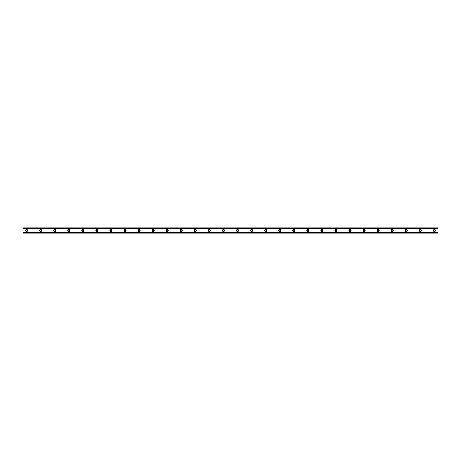 <?xml version="1.0" encoding="UTF-8"?>
<svg xmlns="http://www.w3.org/2000/svg" width="461" height="461" viewBox="0 0 461 461"><rect width="100%" height="100%" fill="white"/><g stroke="black" fill="none" stroke-linecap="round" stroke-linejoin="round"><path stroke-width="0.35" stroke-dasharray="2.31 1.73" d="M26.565 231.117A0.617 0.617 0 0 1 25.949 230.5A0.617 0.617 0 0 1 26.565 229.883A0.617 0.617 0 0 1 27.182 230.5A0.617 0.617 0 0 1 26.565 231.117M434.435 231.117A0.617 0.617 0 0 1 433.818 230.5A0.617 0.617 0 0 1 434.435 229.883A0.617 0.617 0 0 1 435.051 230.5A0.617 0.617 0 0 1 434.435 231.117M420.369 231.117A0.617 0.617 0 0 1 419.752 230.5A0.617 0.617 0 0 1 420.369 229.883A0.617 0.617 0 0 1 420.985 230.5A0.617 0.617 0 0 1 420.369 231.117M406.302 231.117A0.617 0.617 0 0 1 405.692 230.5A0.617 0.617 0 0 1 406.302 229.883A0.617 0.617 0 0 1 406.919 230.5A0.617 0.617 0 0 1 406.302 231.117M392.242 231.117A0.617 0.617 0 0 1 391.625 230.5A0.617 0.617 0 0 1 392.242 229.883A0.617 0.617 0 0 1 392.858 230.5A0.617 0.617 0 0 1 392.242 231.117M378.176 231.117A0.617 0.617 0 0 1 377.559 230.5A0.617 0.617 0 0 1 378.176 229.883A0.617 0.617 0 0 1 378.792 230.5A0.617 0.617 0 0 1 378.176 231.117M364.109 231.117A0.617 0.617 0 0 1 363.498 230.5A0.617 0.617 0 0 1 364.109 229.883A0.617 0.617 0 0 1 364.726 230.5A0.617 0.617 0 0 1 364.109 231.117M350.049 231.117A0.617 0.617 0 0 1 349.432 230.5A0.617 0.617 0 0 1 350.049 229.883A0.617 0.617 0 0 1 350.665 230.5A0.617 0.617 0 0 1 350.049 231.117M335.983 231.117A0.617 0.617 0 0 1 335.366 230.5A0.617 0.617 0 0 1 335.983 229.883A0.617 0.617 0 0 1 336.599 230.5A0.617 0.617 0 0 1 335.983 231.117M321.916 231.117A0.617 0.617 0 0 1 321.305 230.5A0.617 0.617 0 0 1 321.916 229.883A0.617 0.617 0 0 1 322.533 230.5A0.617 0.617 0 0 1 321.916 231.117M307.856 231.117A0.617 0.617 0 0 1 307.239 230.5A0.617 0.617 0 0 1 307.856 229.883A0.617 0.617 0 0 1 308.472 230.5A0.617 0.617 0 0 1 307.856 231.117M293.79 231.117A0.617 0.617 0 0 1 293.173 230.5A0.617 0.617 0 0 1 293.79 229.883A0.617 0.617 0 0 1 294.406 230.5A0.617 0.617 0 0 1 293.79 231.117M279.723 231.117A0.617 0.617 0 0 1 279.112 230.5A0.617 0.617 0 0 1 279.723 229.883A0.617 0.617 0 0 1 280.34 230.5A0.617 0.617 0 0 1 279.723 231.117M265.663 231.117A0.617 0.617 0 0 1 265.046 230.5A0.617 0.617 0 0 1 265.663 229.883A0.617 0.617 0 0 1 266.274 230.5A0.617 0.617 0 0 1 265.663 231.117M251.597 231.117A0.617 0.617 0 0 1 250.98 230.5A0.617 0.617 0 0 1 251.597 229.883A0.617 0.617 0 0 1 252.213 230.5A0.617 0.617 0 0 1 251.597 231.117M237.53 231.117A0.617 0.617 0 0 1 236.919 230.5A0.617 0.617 0 0 1 237.53 229.883A0.617 0.617 0 0 1 238.147 230.5A0.617 0.617 0 0 1 237.53 231.117M223.47 231.117A0.617 0.617 0 0 1 222.853 230.5A0.617 0.617 0 0 1 223.47 229.883A0.617 0.617 0 0 1 224.081 230.5A0.617 0.617 0 0 1 223.47 231.117M209.403 231.117A0.617 0.617 0 0 1 208.787 230.5A0.617 0.617 0 0 1 209.403 229.883A0.617 0.617 0 0 1 210.02 230.5A0.617 0.617 0 0 1 209.403 231.117M195.337 231.117A0.617 0.617 0 0 1 194.726 230.5A0.617 0.617 0 0 1 195.337 229.883A0.617 0.617 0 0 1 195.954 230.5A0.617 0.617 0 0 1 195.337 231.117M181.277 231.117A0.617 0.617 0 0 1 180.66 230.5A0.617 0.617 0 0 1 181.277 229.883A0.617 0.617 0 0 1 181.888 230.5A0.617 0.617 0 0 1 181.277 231.117M167.21 231.117A0.617 0.617 0 0 1 166.594 230.5A0.617 0.617 0 0 1 167.21 229.883A0.617 0.617 0 0 1 167.827 230.5A0.617 0.617 0 0 1 167.21 231.117M153.144 231.117A0.617 0.617 0 0 1 152.528 230.5A0.617 0.617 0 0 1 153.144 229.883A0.617 0.617 0 0 1 153.761 230.5A0.617 0.617 0 0 1 153.144 231.117M139.084 231.117A0.617 0.617 0 0 1 138.467 230.5A0.617 0.617 0 0 1 139.084 229.883A0.617 0.617 0 0 1 139.695 230.5A0.617 0.617 0 0 1 139.084 231.117M125.017 231.117A0.617 0.617 0 0 1 124.401 230.5A0.617 0.617 0 0 1 125.017 229.883A0.617 0.617 0 0 1 125.634 230.5A0.617 0.617 0 0 1 125.017 231.117M110.951 231.117A0.617 0.617 0 0 1 110.335 230.5A0.617 0.617 0 0 1 110.951 229.883A0.617 0.617 0 0 1 111.568 230.5A0.617 0.617 0 0 1 110.951 231.117M96.891 231.117A0.617 0.617 0 0 1 96.274 230.5A0.617 0.617 0 0 1 96.891 229.883A0.617 0.617 0 0 1 97.502 230.5A0.617 0.617 0 0 1 96.891 231.117M82.824 231.117A0.617 0.617 0 0 1 82.208 230.5A0.617 0.617 0 0 1 82.824 229.883A0.617 0.617 0 0 1 83.441 230.5A0.617 0.617 0 0 1 82.824 231.117M68.758 231.117A0.617 0.617 0 0 1 68.142 230.5A0.617 0.617 0 0 1 68.758 229.883A0.617 0.617 0 0 1 69.375 230.5A0.617 0.617 0 0 1 68.758 231.117M54.698 231.117A0.617 0.617 0 0 1 54.081 230.5A0.617 0.617 0 0 1 54.698 229.883A0.617 0.617 0 0 1 55.308 230.5A0.617 0.617 0 0 1 54.698 231.117M40.631 231.117A0.617 0.617 0 0 1 40.015 230.5A0.617 0.617 0 0 1 40.631 229.883A0.617 0.617 0 0 1 41.248 230.5A0.617 0.617 0 0 1 40.631 231.117M23.05 232.436L437.95 232.436L437.95 232.753L23.05 232.724L437.95 232.436M26.565 229.445A1.055 1.055 0 0 0 25.511 230.5A1.055 1.055 0 0 0 26.565 231.555A1.055 1.055 0 0 0 27.62 230.5A1.055 1.055 0 0 0 26.565 229.445M434.435 229.445A1.055 1.055 0 0 0 433.38 230.5A1.055 1.055 0 0 0 434.435 231.555A1.055 1.055 0 0 0 435.489 230.5A1.055 1.055 0 0 0 434.435 229.445M420.369 229.445A1.055 1.055 0 0 0 419.314 230.5A1.055 1.055 0 0 0 420.369 231.555A1.055 1.055 0 0 0 421.423 230.5A1.055 1.055 0 0 0 420.369 229.445M406.302 229.445A1.055 1.055 0 0 0 405.248 230.5A1.055 1.055 0 0 0 406.302 231.555A1.055 1.055 0 0 0 407.363 230.5A1.055 1.055 0 0 0 406.302 229.445M392.242 229.445A1.055 1.055 0 0 0 391.187 230.5A1.055 1.055 0 0 0 392.242 231.555A1.055 1.055 0 0 0 393.296 230.5A1.055 1.055 0 0 0 392.242 229.445M378.176 229.445A1.055 1.055 0 0 0 377.121 230.5A1.055 1.055 0 0 0 378.176 231.555A1.055 1.055 0 0 0 379.23 230.5A1.055 1.055 0 0 0 378.176 229.445M364.109 229.445A1.055 1.055 0 0 0 363.055 230.5A1.055 1.055 0 0 0 364.109 231.555A1.055 1.055 0 0 0 365.164 230.5A1.055 1.055 0 0 0 364.109 229.445M350.049 229.445A1.055 1.055 0 0 0 348.994 230.5A1.055 1.055 0 0 0 350.049 231.555A1.055 1.055 0 0 0 351.103 230.5A1.055 1.055 0 0 0 350.049 229.445M335.983 229.445A1.055 1.055 0 0 0 334.928 230.5A1.055 1.055 0 0 0 335.983 231.555A1.055 1.055 0 0 0 337.037 230.5A1.055 1.055 0 0 0 335.983 229.445M321.916 229.445A1.055 1.055 0 0 0 320.862 230.5A1.055 1.055 0 0 0 321.916 231.555A1.055 1.055 0 0 0 322.971 230.5A1.055 1.055 0 0 0 321.916 229.445M307.856 229.445A1.055 1.055 0 0 0 306.801 230.5A1.055 1.055 0 0 0 307.856 231.555A1.055 1.055 0 0 0 308.91 230.5A1.055 1.055 0 0 0 307.856 229.445M293.79 229.445A1.055 1.055 0 0 0 292.735 230.5A1.055 1.055 0 0 0 293.79 231.555A1.055 1.055 0 0 0 294.844 230.5A1.055 1.055 0 0 0 293.79 229.445M279.723 229.445A1.055 1.055 0 0 0 278.669 230.5A1.055 1.055 0 0 0 279.723 231.555A1.055 1.055 0 0 0 280.778 230.5A1.055 1.055 0 0 0 279.723 229.445M265.663 229.445A1.055 1.055 0 0 0 264.608 230.5A1.055 1.055 0 0 0 265.663 231.555A1.055 1.055 0 0 0 266.717 230.5A1.055 1.055 0 0 0 265.663 229.445M251.597 229.445A1.055 1.055 0 0 0 250.542 230.5A1.055 1.055 0 0 0 251.597 231.555A1.055 1.055 0 0 0 252.651 230.5A1.055 1.055 0 0 0 251.597 229.445M237.53 229.445A1.055 1.055 0 0 0 236.476 230.5A1.055 1.055 0 0 0 237.53 231.555A1.055 1.055 0 0 0 238.585 230.5A1.055 1.055 0 0 0 237.53 229.445M223.47 229.445A1.055 1.055 0 0 0 222.415 230.5A1.055 1.055 0 0 0 223.47 231.555A1.055 1.055 0 0 0 224.524 230.5A1.055 1.055 0 0 0 223.47 229.445M209.403 229.445A1.055 1.055 0 0 0 208.349 230.5A1.055 1.055 0 0 0 209.403 231.555A1.055 1.055 0 0 0 210.458 230.5A1.055 1.055 0 0 0 209.403 229.445M195.337 229.445A1.055 1.055 0 0 0 194.283 230.5A1.055 1.055 0 0 0 195.337 231.555A1.055 1.055 0 0 0 196.392 230.5A1.055 1.055 0 0 0 195.337 229.445M181.277 229.445A1.055 1.055 0 0 0 180.222 230.5A1.055 1.055 0 0 0 181.277 231.555A1.055 1.055 0 0 0 182.331 230.5A1.055 1.055 0 0 0 181.277 229.445M167.21 229.445A1.055 1.055 0 0 0 166.156 230.5A1.055 1.055 0 0 0 167.21 231.555A1.055 1.055 0 0 0 168.265 230.5A1.055 1.055 0 0 0 167.21 229.445M153.144 229.445A1.055 1.055 0 0 0 152.09 230.5A1.055 1.055 0 0 0 153.144 231.555A1.055 1.055 0 0 0 154.199 230.5A1.055 1.055 0 0 0 153.144 229.445M139.084 229.445A1.055 1.055 0 0 0 138.029 230.5A1.055 1.055 0 0 0 139.084 231.555A1.055 1.055 0 0 0 140.138 230.5A1.055 1.055 0 0 0 139.084 229.445M125.017 229.445A1.055 1.055 0 0 0 123.963 230.5A1.055 1.055 0 0 0 125.017 231.555A1.055 1.055 0 0 0 126.072 230.5A1.055 1.055 0 0 0 125.017 229.445M110.951 229.445A1.055 1.055 0 0 0 109.897 230.5A1.055 1.055 0 0 0 110.951 231.555A1.055 1.055 0 0 0 112.006 230.5A1.055 1.055 0 0 0 110.951 229.445M96.891 229.445A1.055 1.055 0 0 0 95.836 230.5A1.055 1.055 0 0 0 96.891 231.555A1.055 1.055 0 0 0 97.945 230.5A1.055 1.055 0 0 0 96.891 229.445M82.824 229.445A1.055 1.055 0 0 0 81.77 230.5A1.055 1.055 0 0 0 82.824 231.555A1.055 1.055 0 0 0 83.879 230.5A1.055 1.055 0 0 0 82.824 229.445M68.758 229.445A1.055 1.055 0 0 0 67.704 230.5A1.055 1.055 0 0 0 68.758 231.555A1.055 1.055 0 0 0 69.813 230.5A1.055 1.055 0 0 0 68.758 229.445M54.698 229.445A1.055 1.055 0 0 0 53.637 230.5A1.055 1.055 0 0 0 54.698 231.555A1.055 1.055 0 0 0 55.752 230.5A1.055 1.055 0 0 0 54.698 229.445M40.631 229.445A1.055 1.055 0 0 0 39.577 230.5A1.055 1.055 0 0 0 40.631 231.555A1.055 1.055 0 0 0 41.686 230.5A1.055 1.055 0 0 0 40.631 229.445M437.95 228.039L23.05 228.039L23.05 232.961L437.95 232.961L437.95 227.861L23.05 228.039M23.05 228.276L437.95 228.247L437.95 228.564L23.05 228.276M437.95 232.961L23.05 232.961M23.05 232.753L437.95 232.753M23.05 228.247L437.95 228.247M23.05 228.564L437.95 228.564"/><path stroke-width="0.69" d="M26.565 231.117A0.617 0.617 0 0 1 25.949 230.5A0.617 0.617 0 0 1 26.565 229.883A0.617 0.617 0 0 1 27.182 230.5A0.617 0.617 0 0 1 26.565 231.117M434.435 231.117A0.617 0.617 0 0 1 433.818 230.5A0.617 0.617 0 0 1 434.435 229.883A0.617 0.617 0 0 1 435.051 230.5A0.617 0.617 0 0 1 434.435 231.117M420.369 231.117A0.617 0.617 0 0 1 419.752 230.5A0.617 0.617 0 0 1 420.369 229.883A0.617 0.617 0 0 1 420.985 230.5A0.617 0.617 0 0 1 420.369 231.117M406.302 231.117A0.617 0.617 0 0 1 405.692 230.5A0.617 0.617 0 0 1 406.302 229.883A0.617 0.617 0 0 1 406.919 230.5A0.617 0.617 0 0 1 406.302 231.117M392.242 231.117A0.617 0.617 0 0 1 391.625 230.5A0.617 0.617 0 0 1 392.242 229.883A0.617 0.617 0 0 1 392.858 230.5A0.617 0.617 0 0 1 392.242 231.117M378.176 231.117A0.617 0.617 0 0 1 377.559 230.5A0.617 0.617 0 0 1 378.176 229.883A0.617 0.617 0 0 1 378.792 230.5A0.617 0.617 0 0 1 378.176 231.117M364.109 231.117A0.617 0.617 0 0 1 363.498 230.5A0.617 0.617 0 0 1 364.109 229.883A0.617 0.617 0 0 1 364.726 230.5A0.617 0.617 0 0 1 364.109 231.117M350.049 231.117A0.617 0.617 0 0 1 349.432 230.5A0.617 0.617 0 0 1 350.049 229.883A0.617 0.617 0 0 1 350.665 230.5A0.617 0.617 0 0 1 350.049 231.117M335.983 231.117A0.617 0.617 0 0 1 335.366 230.5A0.617 0.617 0 0 1 335.983 229.883A0.617 0.617 0 0 1 336.599 230.5A0.617 0.617 0 0 1 335.983 231.117M321.916 231.117A0.617 0.617 0 0 1 321.305 230.5A0.617 0.617 0 0 1 321.916 229.883A0.617 0.617 0 0 1 322.533 230.5A0.617 0.617 0 0 1 321.916 231.117M307.856 231.117A0.617 0.617 0 0 1 307.239 230.5A0.617 0.617 0 0 1 307.856 229.883A0.617 0.617 0 0 1 308.472 230.5A0.617 0.617 0 0 1 307.856 231.117M293.79 231.117A0.617 0.617 0 0 1 293.173 230.5A0.617 0.617 0 0 1 293.79 229.883A0.617 0.617 0 0 1 294.406 230.5A0.617 0.617 0 0 1 293.79 231.117M279.723 231.117A0.617 0.617 0 0 1 279.112 230.5A0.617 0.617 0 0 1 279.723 229.883A0.617 0.617 0 0 1 280.34 230.5A0.617 0.617 0 0 1 279.723 231.117M265.663 231.117A0.617 0.617 0 0 1 265.046 230.5A0.617 0.617 0 0 1 265.663 229.883A0.617 0.617 0 0 1 266.274 230.5A0.617 0.617 0 0 1 265.663 231.117M251.597 231.117A0.617 0.617 0 0 1 250.98 230.5A0.617 0.617 0 0 1 251.597 229.883A0.617 0.617 0 0 1 252.213 230.5A0.617 0.617 0 0 1 251.597 231.117M237.53 231.117A0.617 0.617 0 0 1 236.919 230.5A0.617 0.617 0 0 1 237.53 229.883A0.617 0.617 0 0 1 238.147 230.5A0.617 0.617 0 0 1 237.53 231.117M223.47 231.117A0.617 0.617 0 0 1 222.853 230.5A0.617 0.617 0 0 1 223.47 229.883A0.617 0.617 0 0 1 224.081 230.5A0.617 0.617 0 0 1 223.47 231.117M209.403 231.117A0.617 0.617 0 0 1 208.787 230.5A0.617 0.617 0 0 1 209.403 229.883A0.617 0.617 0 0 1 210.02 230.5A0.617 0.617 0 0 1 209.403 231.117M195.337 231.117A0.617 0.617 0 0 1 194.726 230.5A0.617 0.617 0 0 1 195.337 229.883A0.617 0.617 0 0 1 195.954 230.5A0.617 0.617 0 0 1 195.337 231.117M181.277 231.117A0.617 0.617 0 0 1 180.66 230.5A0.617 0.617 0 0 1 181.277 229.883A0.617 0.617 0 0 1 181.888 230.5A0.617 0.617 0 0 1 181.277 231.117M167.21 231.117A0.617 0.617 0 0 1 166.594 230.5A0.617 0.617 0 0 1 167.21 229.883A0.617 0.617 0 0 1 167.827 230.5A0.617 0.617 0 0 1 167.21 231.117M153.144 231.117A0.617 0.617 0 0 1 152.528 230.5A0.617 0.617 0 0 1 153.144 229.883A0.617 0.617 0 0 1 153.761 230.5A0.617 0.617 0 0 1 153.144 231.117M139.084 231.117A0.617 0.617 0 0 1 138.467 230.5A0.617 0.617 0 0 1 139.084 229.883A0.617 0.617 0 0 1 139.695 230.5A0.617 0.617 0 0 1 139.084 231.117M125.017 231.117A0.617 0.617 0 0 1 124.401 230.5A0.617 0.617 0 0 1 125.017 229.883A0.617 0.617 0 0 1 125.634 230.5A0.617 0.617 0 0 1 125.017 231.117M110.951 231.117A0.617 0.617 0 0 1 110.335 230.5A0.617 0.617 0 0 1 110.951 229.883A0.617 0.617 0 0 1 111.568 230.5A0.617 0.617 0 0 1 110.951 231.117M96.891 231.117A0.617 0.617 0 0 1 96.274 230.5A0.617 0.617 0 0 1 96.891 229.883A0.617 0.617 0 0 1 97.502 230.5A0.617 0.617 0 0 1 96.891 231.117M82.824 231.117A0.617 0.617 0 0 1 82.208 230.5A0.617 0.617 0 0 1 82.824 229.883A0.617 0.617 0 0 1 83.441 230.5A0.617 0.617 0 0 1 82.824 231.117M68.758 231.117A0.617 0.617 0 0 1 68.142 230.5A0.617 0.617 0 0 1 68.758 229.883A0.617 0.617 0 0 1 69.375 230.5A0.617 0.617 0 0 1 68.758 231.117M54.698 231.117A0.617 0.617 0 0 1 54.081 230.5A0.617 0.617 0 0 1 54.698 229.883A0.617 0.617 0 0 1 55.308 230.5A0.617 0.617 0 0 1 54.698 231.117M40.631 231.117A0.617 0.617 0 0 1 40.015 230.5A0.617 0.617 0 0 1 40.631 229.883A0.617 0.617 0 0 1 41.248 230.5A0.617 0.617 0 0 1 40.631 231.117M26.565 229.445A1.055 1.055 0 0 0 25.511 230.5A1.055 1.055 0 0 0 26.565 231.555A1.055 1.055 0 0 0 27.62 230.5A1.055 1.055 0 0 0 26.565 229.445M434.435 229.445A1.055 1.055 0 0 0 433.38 230.5A1.055 1.055 0 0 0 434.435 231.555A1.055 1.055 0 0 0 435.489 230.5A1.055 1.055 0 0 0 434.435 229.445M420.369 229.445A1.055 1.055 0 0 0 419.314 230.5A1.055 1.055 0 0 0 420.369 231.555A1.055 1.055 0 0 0 421.423 230.5A1.055 1.055 0 0 0 420.369 229.445M406.302 229.445A1.055 1.055 0 0 0 405.248 230.5A1.055 1.055 0 0 0 406.302 231.555A1.055 1.055 0 0 0 407.363 230.5A1.055 1.055 0 0 0 406.302 229.445M392.242 229.445A1.055 1.055 0 0 0 391.187 230.5A1.055 1.055 0 0 0 392.242 231.555A1.055 1.055 0 0 0 393.296 230.5A1.055 1.055 0 0 0 392.242 229.445M378.176 229.445A1.055 1.055 0 0 0 377.121 230.5A1.055 1.055 0 0 0 378.176 231.555A1.055 1.055 0 0 0 379.23 230.5A1.055 1.055 0 0 0 378.176 229.445M364.109 229.445A1.055 1.055 0 0 0 363.055 230.5A1.055 1.055 0 0 0 364.109 231.555A1.055 1.055 0 0 0 365.164 230.5A1.055 1.055 0 0 0 364.109 229.445M350.049 229.445A1.055 1.055 0 0 0 348.994 230.5A1.055 1.055 0 0 0 350.049 231.555A1.055 1.055 0 0 0 351.103 230.5A1.055 1.055 0 0 0 350.049 229.445M335.983 229.445A1.055 1.055 0 0 0 334.928 230.5A1.055 1.055 0 0 0 335.983 231.555A1.055 1.055 0 0 0 337.037 230.5A1.055 1.055 0 0 0 335.983 229.445M321.916 229.445A1.055 1.055 0 0 0 320.862 230.5A1.055 1.055 0 0 0 321.916 231.555A1.055 1.055 0 0 0 322.971 230.5A1.055 1.055 0 0 0 321.916 229.445M307.856 229.445A1.055 1.055 0 0 0 306.801 230.5A1.055 1.055 0 0 0 307.856 231.555A1.055 1.055 0 0 0 308.91 230.5A1.055 1.055 0 0 0 307.856 229.445M293.79 229.445A1.055 1.055 0 0 0 292.735 230.5A1.055 1.055 0 0 0 293.79 231.555A1.055 1.055 0 0 0 294.844 230.5A1.055 1.055 0 0 0 293.79 229.445M279.723 229.445A1.055 1.055 0 0 0 278.669 230.5A1.055 1.055 0 0 0 279.723 231.555A1.055 1.055 0 0 0 280.778 230.5A1.055 1.055 0 0 0 279.723 229.445M265.663 229.445A1.055 1.055 0 0 0 264.608 230.5A1.055 1.055 0 0 0 265.663 231.555A1.055 1.055 0 0 0 266.717 230.5A1.055 1.055 0 0 0 265.663 229.445M251.597 229.445A1.055 1.055 0 0 0 250.542 230.5A1.055 1.055 0 0 0 251.597 231.555A1.055 1.055 0 0 0 252.651 230.5A1.055 1.055 0 0 0 251.597 229.445M237.53 229.445A1.055 1.055 0 0 0 236.476 230.5A1.055 1.055 0 0 0 237.53 231.555A1.055 1.055 0 0 0 238.585 230.5A1.055 1.055 0 0 0 237.53 229.445M223.47 229.445A1.055 1.055 0 0 0 222.415 230.5A1.055 1.055 0 0 0 223.47 231.555A1.055 1.055 0 0 0 224.524 230.5A1.055 1.055 0 0 0 223.47 229.445M209.403 229.445A1.055 1.055 0 0 0 208.349 230.5A1.055 1.055 0 0 0 209.403 231.555A1.055 1.055 0 0 0 210.458 230.5A1.055 1.055 0 0 0 209.403 229.445M195.337 229.445A1.055 1.055 0 0 0 194.283 230.5A1.055 1.055 0 0 0 195.337 231.555A1.055 1.055 0 0 0 196.392 230.5A1.055 1.055 0 0 0 195.337 229.445M181.277 229.445A1.055 1.055 0 0 0 180.222 230.5A1.055 1.055 0 0 0 181.277 231.555A1.055 1.055 0 0 0 182.331 230.5A1.055 1.055 0 0 0 181.277 229.445M167.21 229.445A1.055 1.055 0 0 0 166.156 230.5A1.055 1.055 0 0 0 167.21 231.555A1.055 1.055 0 0 0 168.265 230.5A1.055 1.055 0 0 0 167.21 229.445M153.144 229.445A1.055 1.055 0 0 0 152.09 230.5A1.055 1.055 0 0 0 153.144 231.555A1.055 1.055 0 0 0 154.199 230.5A1.055 1.055 0 0 0 153.144 229.445M139.084 229.445A1.055 1.055 0 0 0 138.029 230.5A1.055 1.055 0 0 0 139.084 231.555A1.055 1.055 0 0 0 140.138 230.5A1.055 1.055 0 0 0 139.084 229.445M125.017 229.445A1.055 1.055 0 0 0 123.963 230.5A1.055 1.055 0 0 0 125.017 231.555A1.055 1.055 0 0 0 126.072 230.5A1.055 1.055 0 0 0 125.017 229.445M110.951 229.445A1.055 1.055 0 0 0 109.897 230.5A1.055 1.055 0 0 0 110.951 231.555A1.055 1.055 0 0 0 112.006 230.5A1.055 1.055 0 0 0 110.951 229.445M96.891 229.445A1.055 1.055 0 0 0 95.836 230.5A1.055 1.055 0 0 0 96.891 231.555A1.055 1.055 0 0 0 97.945 230.5A1.055 1.055 0 0 0 96.891 229.445M82.824 229.445A1.055 1.055 0 0 0 81.77 230.5A1.055 1.055 0 0 0 82.824 231.555A1.055 1.055 0 0 0 83.879 230.5A1.055 1.055 0 0 0 82.824 229.445M68.758 229.445A1.055 1.055 0 0 0 67.704 230.5A1.055 1.055 0 0 0 68.758 231.555A1.055 1.055 0 0 0 69.813 230.5A1.055 1.055 0 0 0 68.758 229.445M54.698 229.445A1.055 1.055 0 0 0 53.637 230.5A1.055 1.055 0 0 0 54.698 231.555A1.055 1.055 0 0 0 55.752 230.5A1.055 1.055 0 0 0 54.698 229.445M40.631 229.445A1.055 1.055 0 0 0 39.577 230.5A1.055 1.055 0 0 0 40.631 231.555A1.055 1.055 0 0 0 41.686 230.5A1.055 1.055 0 0 0 40.631 229.445M23.05 232.753L23.05 227.861L437.95 227.861L437.95 233.139L23.05 233.139L23.05 232.753L437.95 232.753M437.95 232.644L23.05 232.644M23.05 228.356L437.95 228.356M23.05 228.247L437.95 228.247"/></g></svg>
